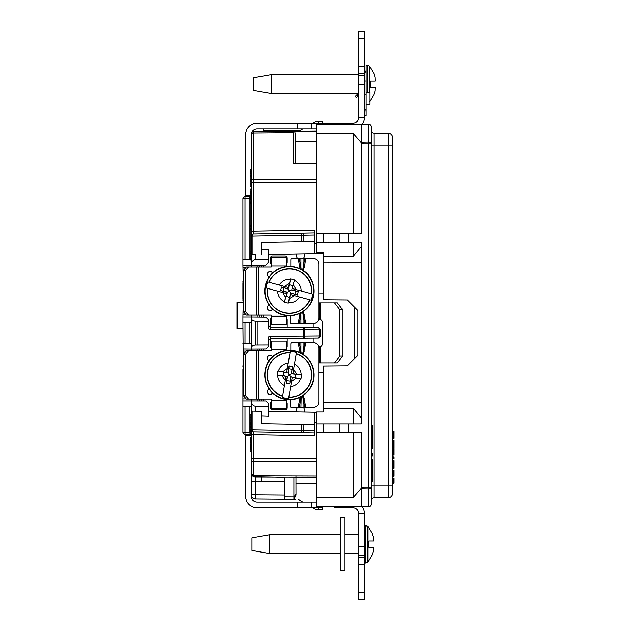 <?xml version="1.0" encoding="UTF-8"?>
<svg xmlns="http://www.w3.org/2000/svg" width="631" height="631" viewBox="0 0 631 631"><rect width="100%" height="100%" fill="white"/><g stroke="black" fill="none" stroke-linecap="round" stroke-linejoin="round"><path stroke-width="0.95" d="M366.177 109.392L366.177 94.887L364.505 94.887L364.505 109.392L366.177 109.392L366.177 115.852L364.505 115.852L366.177 115.852M366.177 94.887L366.177 80.902L364.505 80.902M358.771 93.948A3.778 3.778 0 0 0 356.689 95.013L355.237 96.464L356.42 97.647L357.872 96.196A2.098 2.098 0 0 1 358.771 95.667M340.314 534.788L269.437 534.788L269.437 553.521L340.314 553.521M269.437 534.788L251.958 537.864L251.958 550.445L269.437 553.521M365.688 525.284L365.688 563.033L367.841 562.024L367.841 526.293L364.505 525.284M373.465 547.298L373.323 551.147L373.465 547.298L368.693 547.298L368.693 541.012L373.465 541.012L373.323 537.162L373.465 541.012M372.164 533.668L373.323 537.162M372.164 554.641L373.323 551.147M368.693 547.298L368.693 541.012M358.771 74.75L271.109 74.75L271.109 93.483L358.771 93.483M271.109 74.75L253.638 77.826L253.638 90.407L271.109 93.483M367.368 92.363L367.368 65.245L366.177 65.245L366.177 80.902M369.514 92.363L369.514 66.255L367.368 65.245M375.145 87.267L374.995 91.109L375.145 87.267L370.373 87.267L370.373 80.973L375.145 80.973L374.995 77.124L375.145 80.973M373.844 73.63L374.995 77.124M373.844 94.603L374.995 91.109M370.373 87.267L370.373 80.973M344.786 517.42L344.786 570.897L340.314 570.897L340.314 517.42L344.786 517.42M353.297 233.715L353.297 133.433L316.265 133.598L316.265 124.638L368.441 124.307A2.8 2.8 0 0 1 371.217 127.099L371.217 503.901L371.217 485.089L388.444 485.089L388.444 145.911L371.217 145.911M316.265 133.598L316.265 252.589L323.261 252.589L323.261 299.788L347.318 299.993L323.261 299.788M323.261 252.589L323.261 253.607L268.451 254.561M361.374 488.986L361.374 506.559L368.441 506.504L368.441 488.962L360.932 488.82L361.374 487.164L368.441 487.14L368.441 143.86L361.374 143.836L361.374 233.715L348.754 233.715L348.754 242.099L361.374 242.099L361.374 246.508L353.297 256.36L323.261 256.249M353.297 256.36L353.297 242.099M323.261 262.236L361.374 262.37M347.318 299.993L357.911 310.586L357.911 355.363L347.318 365.956L323.261 366.169L323.261 402.318L361.374 402.184M361.374 487.164L361.374 432.243L339.943 432.243L339.943 423.851L316.265 423.851L316.265 411.964L323.261 411.964L323.261 402.318M361.374 506.756L316.265 506.165L368.441 506.693A2.8 2.8 0 0 0 371.217 503.901A2.8 2.8 0 0 1 368.441 506.693L368.441 506.504A2.8 2.666 0 0 0 371.217 503.838M353.297 423.851L353.297 408.194L361.374 418.045L361.374 423.851L348.754 423.851L348.754 432.243M353.297 408.194L323.261 408.304M353.297 133.433L360.932 142.18L368.441 142.038A2.8 1.822 0 0 1 371.217 143.86L371.217 127.162A2.8 2.666 0 0 0 368.441 124.496L361.374 124.244M295.3 499.421L255.413 499.074L284.81 499.326L284.81 477.202L253.812 476.61L252.463 475.687L251.256 472.745L251.256 458.532L251.256 472.745A2.098 1.483 0 0 0 253.339 474.228L253.938 475.703A2.098 1.207 135.5 0 1 252.463 475.687M371.217 127.099L371.217 130.278A2.8 2.8 0 0 0 373.986 133.078L388.444 133.204A4.196 4.196 0 0 1 392.6 137.392L392.6 493.608L392.6 485.089L388.444 485.089L388.444 497.796L373.986 497.922A2.8 2.8 0 0 0 371.217 500.722M334.619 507.734L352.903 507.734A5.868 5.868 0 0 1 358.771 513.61L364.505 513.61A11.603 11.603 0 0 0 362.257 506.748L362.786 506.748M322.283 123.266L322.283 121.617L318.505 121.586L318.505 123.266M318.505 507.734L318.505 509.414L315.95 509.391L312.992 507.734M322.283 507.734L322.283 509.383L318.505 509.414M318.505 121.586L315.95 121.609L312.992 123.266M302.754 129L298.629 131.311M302.754 502L298.195 499.452M316.265 423.851L316.265 506.165M360.932 488.82L353.297 497.567L316.265 497.402M353.297 497.567L353.297 432.243M361.374 142.014L361.374 124.441L316.265 124.835M354.433 358.842L354.433 307.108M361.374 246.508L361.374 418.045M371.217 481.232L372.613 481.232L372.613 477.273L371.217 477.273M372.613 477.273L372.613 473.424L371.217 473.424M372.613 477.383L371.217 477.383M371.217 472.374L372.613 472.374L372.613 466.435L371.217 466.435M372.613 469.204L371.217 469.204M371.217 465.504L372.613 465.504L372.613 459.329L371.217 459.329M371.217 455.953L372.613 455.953L372.613 453.736L371.217 453.736M372.613 455.132L371.217 455.132M371.217 448.262L372.613 448.262L372.613 439.641L371.217 439.641M372.613 440.525L371.217 440.525M372.613 441.913L371.217 441.913M372.613 446.03L371.217 446.03M372.613 447.371L371.217 447.371M371.217 438.703L372.613 438.703L372.613 435.571L371.217 435.571M372.613 435.571L372.613 432.535L371.217 432.535M371.217 431.714L372.613 431.714L372.613 425.539L371.217 425.539M361.374 143.836L360.932 142.18M339.943 432.243L316.265 432.243M339.943 423.851L348.754 423.851M323.435 423.851L323.435 432.243M348.754 242.099L339.943 242.099L339.943 233.715L316.265 233.715M339.943 233.715L348.754 233.715M339.943 242.099L323.435 242.099L323.435 233.715M323.435 242.099L316.265 242.099M392.6 145.911L388.444 145.911L388.444 133.204A4.196 4.196 0 0 1 392.6 137.392L392.6 144.499M388.444 497.796A4.196 4.196 0 0 0 392.6 493.608A4.196 4.196 0 0 1 388.444 497.796M368.441 488.962A2.8 1.822 0 0 0 371.217 487.14L368.441 487.14L368.441 488.962M392.6 440.28L393.862 440.296L393.862 448.341L392.6 448.357M392.6 431.367L393.862 431.391L393.862 438.371L392.6 438.395M393.862 433.134L392.6 433.158M393.862 436.92L392.6 436.912M392.6 454.998L393.862 454.983L393.862 449.035L392.6 449.012M392.6 456.844L393.862 456.868L393.862 458.611L392.6 458.634M392.6 460.598L393.862 460.63L393.862 468.391L392.6 468.423M393.862 462.507L392.6 462.523M393.862 464.511L392.6 464.511M393.862 466.514L392.6 466.498M392.6 470.387L393.862 470.41L393.862 476.121L392.6 476.137M392.6 481.35L393.862 481.374L393.862 477.998L392.6 477.975M393.862 481.374L393.862 483.117L392.6 483.141M263.703 129L263.703 131.611M245.53 196.667L245.53 134.868A11.603 11.603 0 0 1 257.132 123.266L352.903 123.266A5.868 5.868 0 0 0 358.771 117.39L358.771 75.586L364.505 75.586L364.505 84.112L358.771 84.112M322.417 124.583L322.417 123.266L333.602 123.266M251.808 132.384A5.868 5.868 0 0 1 257.132 129L316.265 129M251.256 134.411A2.098 1.483 0 0 1 253.339 132.928L253.339 131.705A2.098 2.098 0 0 0 251.256 133.804L251.256 182.722L251.256 133.804A2.098 2.098 0 0 1 253.339 131.705L294.551 131.343L295.3 133.449L295.3 163.405M364.505 73.496L358.771 73.496L358.771 66.5L364.505 66.5L364.505 75.586M362.257 124.252A11.603 11.603 0 0 0 364.505 117.39L364.505 84.112M358.771 38.538L358.771 31.55L364.505 31.55L364.505 38.538L358.771 38.538L358.771 66.5M364.505 66.5L364.505 38.538M358.771 31.55L364.505 31.55M358.771 73.496L358.771 75.586M364.505 117.39L358.771 117.39M245.53 195.263L250.136 195.263M251.256 193.196L250.136 193.196L250.136 192.629L251.256 192.629L251.256 191.643L250.136 191.643L250.136 188.953L251.256 188.953L251.256 186.445L250.136 186.445L250.136 183.929L251.256 183.929M322.417 506.417L322.417 507.734L257.132 507.734A11.603 11.603 0 0 1 245.53 496.132L245.53 434.333M316.265 502L257.132 502A5.868 5.868 0 0 1 251.256 496.132L251.256 451.062L250.136 451.062L250.136 449.785L251.256 449.785M250.136 449.785L250.136 448.586L251.256 448.586L251.256 448.152L250.136 448.152L250.136 447.19L251.256 447.19M250.136 447.19L250.136 445.794L251.256 445.794L251.256 445.249L250.136 445.249L250.136 444.823L251.256 444.823M251.256 443.104L250.136 443.104L250.136 442.56L251.256 442.56L251.256 441.7L250.136 441.7L250.136 441.274L251.256 441.274L251.256 440.414L250.136 440.414L250.136 439.981L251.256 439.981M251.256 438.648L250.136 438.648L250.136 437.835L251.256 437.835L251.256 435.737L245.53 435.737M358.771 557.504L364.505 557.504L364.505 599.45L358.771 599.45L358.771 546.888L364.505 546.888L364.505 555.414L358.771 555.414M358.771 513.61L358.771 546.888M364.505 513.61L364.505 546.888M364.505 557.504L364.505 555.414M340.598 123.266L340.598 124.425M340.598 506.575L340.598 507.734M250.136 193.196L250.136 195.681L251.256 195.681L251.256 196.754L250.136 196.754L250.136 197.203L251.256 197.203L251.256 198.276L250.136 198.276L250.136 203.576L251.256 203.576M366.177 92.363L369.813 92.363L369.813 104.391L366.177 104.391M297.398 507.734L297.398 502M311.375 507.734L311.375 502M311.375 123.266L311.375 129M297.398 123.266L297.398 129M251.256 348.067L251.256 348.067C251.517 346.182 252.905 345.125 255.413 344.897L268.451 344.857L268.451 346.261L265.793 348.919L251.256 348.998L251.256 316.896L265.793 317.038L268.451 319.696L268.451 321.092L255.413 321.061C252.905 320.832 251.517 319.775 251.256 317.89M261.463 233.943L255.452 234.054M251.248 435.571A1.396 1.396 0 0 1 251.256 435.737A1.396 1.396 0 0 0 251.248 435.571L250.136 435.571L250.136 435.059L251.256 435.059M250.136 432.243L249.86 434.333A1.396 1.396 0 0 1 250.136 434.365A1.396 1.396 0 0 0 249.86 434.333L244.97 434.333A2.098 2.098 0 0 1 242.872 432.243L242.872 400.914L265.793 400.922L268.451 403.58L268.451 406.372L255.413 406.222C252.976 405.875 251.588 404.085 251.264 400.843L251.256 406.372L242.872 406.372M251.256 426.864L250.136 426.864L250.136 430.626L251.256 430.626L251.256 431.162L250.136 431.162L250.136 435.059M249.86 259.578L249.86 196.667A1.396 1.396 0 0 0 251.193 195.681A1.396 1.396 0 0 1 249.86 196.667L244.97 196.667A2.098 2.098 0 0 0 242.872 198.757L242.872 259.578L251.256 259.578L251.256 231.293L314.869 230.22L314.869 235.111L252.132 236.183L252.132 254.845L255.413 254.79L255.413 259.727L268.451 259.578L268.451 262.37L265.793 265.036L251.264 265.107L251.256 259.578M243.266 369.38L242.872 322.488L251.256 322.488M295.963 476.066L295.994 495.232L293.896 499.413L293.896 477.281L316.265 477.123L255.413 476.941L255.413 499.074A4.196 4.196 0 0 1 251.256 494.878L251.256 472.745A4.196 4.196 0 0 0 255.413 476.941L253.938 475.703L316.265 475.892M251.256 429.766L314.869 430.839L314.869 435.737L251.256 434.664L251.256 411.089L252.132 411.104L252.132 429.766A2.098 1.223 91 0 0 253.315 431.864A2.098 2.098 0 0 1 251.256 429.766A2.098 2.098 0 0 0 253.315 431.864L303.842 432.748L253.315 431.864L253.339 458.532L316.265 458.753M316.265 461.718L253.339 461.498L253.339 458.532L251.256 458.532L251.256 434.664M314.869 432.937L303.842 432.748L303.882 424.355L301.224 424.308L314.869 424.553L314.869 430.839M261.463 411.27L252.132 411.104L261.463 411.27L261.463 423.283L262.054 423.63L301.224 424.308L301.452 432.708M261.463 416.01L268.451 416.239L268.451 406.372M268.451 411.388L314.869 412.201L314.869 424.553M316.265 163.587L293.202 163.39L293.202 132.581L293.817 131.351M286.198 499.342L284.81 499.326M295.994 495.232L293.896 499.413M293.502 131.351L316.265 131.153M295.3 141.312L316.265 141.305M314.869 243.495L316.265 243.487M314.869 412.201L316.265 412.224M316.265 422.462L314.869 422.454M255.413 259.727C252.976 260.075 251.588 261.873 251.264 265.107L242.872 265.036L243.266 282.775M261.463 249.868L268.451 249.639L268.451 259.578M242.872 259.578L242.872 265.036M243.266 299.291L242.872 316.896L251.256 316.896L251.256 315.153M242.872 316.896L242.872 322.488M242.872 299.291L242.872 282.775M242.872 267.071L246.122 267.118M242.872 314.995L246.122 314.948M243.266 285.496L242.872 285.496M242.872 296.57L243.266 296.57M242.872 281.442L243.266 281.434M242.872 300.624L243.266 300.632M251.256 254.861L255.413 254.79M314.869 235.111L314.869 241.405L301.224 241.641L303.882 241.594L303.842 233.21L253.315 234.085A2.098 1.223 89 0 0 252.132 236.183L251.256 236.183A2.098 2.098 0 0 1 253.315 234.085L314.869 233.013M261.463 254.687L261.463 242.596L261.928 242.328L301.224 241.641L301.452 233.249M251.256 231.293L251.256 182.722L253.339 182.722L253.315 234.085A2.098 2.098 0 0 0 251.256 236.183M314.869 241.405L314.869 253.749M261.463 400.843L261.463 399.037M263.561 348.959L263.561 350.804M261.463 350.804L261.463 348.99M271.251 347.933A2.098 2.098 0 0 1 270.415 346.261L270.415 338.555M287.192 338.405L287.192 346.261A2.098 2.098 0 0 1 286.632 347.681M313.197 338.177L313.197 342.412L305.932 342.412L303.227 354.401M319.12 346.261L319.862 346.261L319.862 363.038L319.12 363.038L319.12 346.261L318.505 346.261M334.596 302.919L337.388 302.919L342.743 309.908L339.951 309.908L334.596 302.919L320.564 302.919L320.674 319.696A2.098 1.609 90 0 1 322.173 321.794L322.173 344.163A2.098 1.609 90 0 1 320.674 346.253L319.862 346.261M319.862 363.038L320.674 363.038L320.674 346.253M320.564 346.261L320.564 363.038M323.261 372.124L318.923 372.124A2.098 2.098 0 0 1 318.789 372.116M303.235 395.432L305.932 407.421L303.093 407.421A2.098 2.098 0 0 1 304.245 409.306L304.245 412.011M296.696 411.885L296.696 409.306A2.098 2.098 0 0 1 297.871 407.421M286.632 402.152A2.098 2.098 0 0 1 287.192 403.58L287.192 407.776A2.098 2.098 0 0 1 285.094 409.874L272.505 409.874A2.098 2.098 0 0 1 270.415 407.776L270.415 403.58A2.098 2.098 0 0 1 271.251 401.9M263.561 399.037L263.561 400.882M334.596 363.038L339.951 356.042L342.743 356.042L337.388 363.038L320.674 363.038M342.743 356.042L342.743 309.908M320.564 302.919L319.862 302.919L319.862 319.696L320.564 319.696M319.862 319.696L319.12 319.696L319.12 302.919L319.862 302.919M318.505 319.696L319.12 319.696M339.951 356.042L339.951 309.908M303.227 311.548L305.932 323.537L313.197 323.537L313.197 327.773M318.789 293.833A2.098 2.098 0 0 1 318.923 293.833L323.261 293.833M300.143 268.751L298.084 258.529L299.212 258.529L300.924 267.213L300.924 258.529L303.093 258.529A2.098 2.098 0 0 0 304.245 256.643L304.245 253.938M298.084 258.529L292.224 258.529A1.396 1.396 0 0 0 290.82 259.925L290.82 266.345M300.924 258.529L299.212 258.529M302.643 270.131L304.805 258.529L303.093 258.529L303.093 267.213L304.174 267.426L303.227 270.518M304.805 258.529L305.932 258.529L304.174 267.426M313.197 323.537A5.592 5.592 0 0 0 318.789 317.945L318.789 264.121A5.592 5.592 0 0 0 313.197 258.529L305.932 258.529M272.529 272.978A2.8 2.8 0 0 0 267.93 272.426A2.8 2.8 0 0 0 269.137 276.899M269.129 305.167A2.8 2.8 0 0 0 270.044 310.61A2.8 2.8 0 0 0 272.529 309.087M289.432 315.5A1.751 1.751 0 0 1 290.134 316.904L290.134 322.141A1.396 1.396 0 0 0 291.53 323.537L298.084 323.537L300.143 313.315M243.266 311.659L245.435 311.659L248.464 315.153L246.295 315.153L243.266 311.659L243.266 270.415L246.295 266.913L271.251 266.913L271.251 257.338L286.632 257.338L286.632 266.463M258.671 266.913L258.671 315.153L271.251 315.153L271.251 324.728L286.632 324.728L271.251 324.728M287.452 315.421A1.751 1.751 0 0 0 286.774 316.202L271.251 316.202M305.932 323.537L298.084 323.537M258.671 315.153L248.464 315.153M245.435 311.659L245.435 270.415L243.266 270.415M248.464 266.913L245.435 270.415M286.632 324.728L286.774 316.202M304.174 314.64L303.093 314.853L302.643 311.935M301.2 312.779L299.212 323.537M299.843 267.426L300.924 267.213L301.2 269.287M299.843 314.64L300.924 314.853L300.924 323.537M297.871 258.529A2.098 2.098 0 0 1 296.696 256.643L296.696 254.072M287.192 327.544L287.192 319.696A2.098 2.098 0 0 0 286.632 318.269M270.415 327.394L270.415 319.696A2.098 2.098 0 0 1 271.251 318.016M263.561 315.153L263.561 316.999M261.463 316.959L261.463 315.153M261.463 266.913L261.463 265.107M263.561 265.075L263.561 266.913M286.632 263.797A2.098 2.098 0 0 0 287.192 262.37L287.192 258.182A2.098 2.098 0 0 0 285.094 256.083L272.505 256.083A2.098 2.098 0 0 0 270.415 258.182L270.415 262.37A2.098 2.098 0 0 0 271.251 264.05M268.451 321.092L268.451 328.925L270.533 329.5L270.533 327.402L303.385 327.686L303.385 329.784L270.533 329.5M268.451 344.857L268.451 337.025L270.533 336.449L270.533 338.547L268.451 340.645L270.533 338.547L303.385 338.263L303.385 336.165L304.528 336.165A2.098 1.159 -90.5 0 1 303.385 338.263L318.103 338.137A2.098 2.098 0 0 0 320.185 336.039L320.185 329.91L304.528 329.784L304.528 336.165L320.185 336.039A2.098 2.098 0 0 1 318.103 338.137A2.098 1.159 -90.5 0 0 319.247 336.039L319.247 329.91A2.098 1.159 90.5 0 0 318.103 327.82A2.098 2.098 0 0 1 320.185 329.91M318.103 327.82L303.385 327.686A2.098 1.159 90.5 0 1 304.528 329.784L303.385 329.784L303.385 336.165L270.533 336.449M257.969 344.857L257.969 321.092M257.969 399.037L257.969 400.78M246.122 398.831L242.872 398.879L242.872 400.914M242.872 398.879L242.872 380.454L243.266 380.461M242.872 369.38L242.872 380.454M242.872 366.658L243.266 366.658M243.266 383.175L242.872 383.175M242.872 350.954L246.122 351.01M242.872 384.508L243.266 384.516M242.872 343.461L251.256 343.461M242.872 348.919L251.256 348.998L251.256 350.804M268.451 325.304L270.533 327.402L268.451 325.304M251.256 411.089L251.256 406.372M257.969 349.053L257.969 350.804M257.969 315.153L257.969 316.896M257.969 265.17L257.969 266.913M242.872 365.325L243.266 365.317M250.136 252.045L251.256 252.045L250.136 252.045L250.136 253.567L251.256 253.567L251.256 255.098L250.136 255.098L251.256 255.184L250.136 255.184M251.256 414.819L250.136 414.819L250.136 417.186L251.256 417.186M251.256 418.045L250.136 418.045L250.136 422.454L251.256 422.454M250.136 420.12L251.256 420.12M250.136 421.942L251.256 421.942M251.256 423.204L250.136 423.204L250.136 426.004L251.256 426.004L250.136 426.004M250.136 424.56L251.256 424.56M250.136 425.925L251.256 425.925M250.136 427.329L251.256 427.329M250.136 427.921L251.256 427.921M250.136 429.569L251.256 429.569M250.136 430.153L251.256 430.153M250.136 433.245L251.256 433.245M250.136 438.648L250.136 439.981M250.136 443.104L250.136 444.61L251.256 444.61M250.136 446.756L251.256 446.756M251.256 225.519L250.136 225.519L250.136 203.576M251.256 251.935L250.136 251.935L250.136 229.984L251.256 229.984M251.256 169.416L250.136 169.416L250.136 172.918L251.256 172.918M250.136 170.946L251.256 170.946M250.136 171.387L251.256 171.387M251.256 173.273L250.136 173.273L250.136 175.513L251.256 175.513M251.256 176.767L250.136 176.767L250.136 180.442L251.256 180.442M250.136 176.869L251.256 176.869M250.136 179.993L251.256 179.993M250.136 183.929L250.136 181.428L251.256 181.428M250.136 194.932L251.256 194.932M250.136 195.231L251.256 195.231M250.136 199.554L251.256 199.554M250.136 199.648L251.256 199.648M250.136 201.1L251.256 201.1M250.136 202.567L251.256 202.567M250.136 202.661L251.256 202.661M250.136 226.868L251.256 226.868L250.136 226.868L250.136 230M250.136 228.383L251.256 228.383M250.136 229.913L251.256 229.913M250.136 253.567L250.136 255.098M251.256 256.17L250.136 256.17L250.136 260.224M250.136 258.253L251.256 258.253M305.932 407.421L313.197 407.421A5.592 5.592 0 0 0 318.789 401.829L318.789 348.004A5.592 5.592 0 0 0 313.197 342.412M302.643 354.015L304.805 342.412L305.932 342.412M301.2 353.171L300.924 351.096L299.843 351.309L298.084 342.412L299.212 342.412L300.924 351.096L300.924 342.412L303.093 342.412L303.093 351.096L304.174 351.309M300.143 352.634L299.843 351.309M289.432 399.384A1.751 1.751 0 0 1 290.134 400.788L290.134 406.025A1.396 1.396 0 0 0 291.53 407.421L298.084 407.421L300.143 397.199M269.137 389.051A2.8 2.8 0 0 0 270.044 394.493A2.8 2.8 0 0 0 272.529 392.979M272.529 356.862A2.8 2.8 0 0 0 267.93 356.31A2.8 2.8 0 0 0 269.137 360.782M298.084 342.412L292.224 342.412A1.396 1.396 0 0 0 290.82 343.808L290.82 350.229M248.464 350.804L245.435 354.299L243.266 354.299L246.295 350.804L271.251 350.804L271.251 341.229L286.632 341.229L286.632 350.347M258.671 350.804L258.671 399.037L271.251 399.037L271.251 408.612L286.632 408.612L286.774 400.086L271.251 400.086M287.452 399.305A1.751 1.751 0 0 0 286.774 400.086M304.174 398.524L303.093 398.745L302.643 395.818M299.843 398.524L300.924 398.745L299.212 407.421L298.084 407.421M301.2 396.662L300.924 407.421L299.212 407.421M304.805 407.421L303.093 398.745L303.093 407.421L300.924 407.421M300.924 342.412L299.212 342.412M304.805 342.412L303.093 342.412M248.464 399.037L246.295 399.037L243.266 395.542L245.435 395.542L248.464 399.037L258.671 399.037M243.266 395.542L243.266 354.299M245.435 395.542L245.435 354.299M284.81 481.713L261.463 481.713L261.463 476.997M291.033 350.244A24.727 24.727 0 0 1 309.987 388.641A24.727 24.727 0 0 1 267.26 385.864A24.727 24.727 0 0 1 291.033 350.244C296.491 350.639 301.326 352.611 305.514 356.136C311.58 361.587 314.443 368.378 314.104 376.526C313.583 389.737 300.979 400.795 287.823 399.597C283.193 399.273 278.973 397.775 275.163 395.116C260.153 384.831 262.449 361.713 275.905 354.212C280.519 351.254 285.559 349.929 291.033 350.244M290.055 352.548L290.252 351.396A23.536 23.536 0 0 1 296.46 352.453L296.262 353.612A22.377 22.377 0 0 1 288.817 397.285L288.619 398.445A23.536 23.536 0 0 1 282.42 397.388L282.617 396.236A22.377 22.377 0 0 1 290.055 352.548L290.055 352.548M290.252 351.396L290.102 352.279M286.64 372.598L277.916 370.87L286.64 372.598M291.522 373.434L301.634 374.909L291.206 373.655L292.674 366.698L289.085 366.083L287.941 372.818M296.302 353.344L296.46 352.453M277.916 370.87L277.222 374.924L283.185 375.516L283.729 372.29M277.222 374.924L287.326 376.407L283.185 375.516M292.224 377.275L300.94 378.971L290.686 376.699L289.424 374.917L291.206 373.655L292.058 369.222L288.832 368.678L288.162 373.134L289.424 374.917L287.641 376.179L286.182 383.143L289.763 383.751L290.686 376.699L292.232 377.243L291.514 381.432L296.113 378.182L291.514 381.432L288.848 397.088A22.18 22.18 0 0 0 296.223 353.81L292.847 373.623M290.023 381.163L286.797 380.611M295.119 377.551L295.671 374.325M300.94 378.971L301.634 374.909M292.058 369.222L292.674 366.698M288.832 368.678L289.085 366.083M287.326 376.407L286.182 383.143M289.763 383.751L290.915 377.015M296.815 374.057L293.557 369.466L296.815 374.057M286.648 372.566L287.357 368.386L282.743 371.659L287.357 368.386L290.023 352.753A22.18 22.18 0 0 0 282.649 396.031L286.024 376.218M288.619 398.445L288.769 397.554M282.57 396.505L282.42 397.388M282.041 375.784L285.315 380.398L282.041 375.784M313.836 294.969A24.727 24.727 0 0 1 273.807 310.2A24.727 24.727 0 0 1 280.629 267.923A24.727 24.727 0 0 1 313.836 294.969M311.635 293.786L312.763 294.093A23.536 23.536 0 0 1 311.122 300.167L309.987 299.859A22.377 22.377 0 0 1 267.213 288.304L266.085 287.996A23.536 23.536 0 0 1 267.718 281.923L268.853 282.231A22.377 22.377 0 0 1 311.635 293.786L311.635 293.786M312.763 294.093L311.895 293.857M292.003 288.485L294.551 279.959L292.003 288.485M290.71 293.265L288.28 303.18L290.512 292.926L297.304 295.048L298.25 291.53L291.656 289.755M310.255 299.93L311.122 300.167M294.551 279.959L290.575 278.886L289.424 284.762L292.587 285.614M290.575 278.886L288.146 288.801L289.424 284.762M286.813 293.596L284.305 302.107L287.531 292.121L289.424 291.033L290.512 292.926L294.843 294.188L295.694 291.033L291.317 289.945L289.424 291.033L288.335 289.14L281.552 287.018L280.598 290.536L287.531 292.121L286.845 293.604L282.743 292.5L285.543 297.375L282.743 292.5L267.41 288.359A22.18 22.18 0 0 0 309.797 299.804L290.386 294.567M283.153 291.033L284.005 287.878M286.269 296.452L289.424 297.304M284.305 302.107L288.28 303.18M294.843 294.188L297.304 295.048M295.694 291.033L298.25 291.53M288.146 288.801L281.552 287.018M280.598 290.536L287.192 292.319M289.582 298.471L294.464 295.663L289.582 298.471M292.027 288.493L296.128 289.597L293.305 284.691L296.128 289.597L311.438 293.73A22.18 22.18 0 0 0 269.051 282.286L288.454 287.523M266.085 287.996L266.952 288.233M268.593 282.16L267.718 281.923M289.266 283.603L284.36 286.419L289.266 283.603M242.872 328.435L237.138 328.435L237.138 302.565L242.872 302.565M316.265 141.383L295.3 141.383M366.177 110.875L364.505 110.875M364.505 115.236L366.177 115.236M356.689 95.013L357.872 96.196M371.217 143.86L368.441 143.86L368.441 124.307M373.986 133.078L373.986 497.922M392.6 137.392A4.196 4.196 0 0 0 388.444 133.204M263.703 130.633L299.835 130.633M364.505 564.5L358.771 564.5M358.771 592.462L364.505 592.462M242.872 432.243L249.86 432.243L249.86 406.372M249.86 343.461L249.86 322.488M250.136 198.757L242.872 198.757M244.97 196.667L244.97 259.578M244.97 406.372L244.97 434.333M244.97 322.488L244.97 343.461M261.463 481.185L255.413 481.137L255.413 476.941A4.196 4.196 0 0 1 252.652 475.877M251.256 181.239A2.098 1.483 0 0 1 253.339 179.756L253.339 182.722L316.265 182.493M293.202 132.581L253.339 132.928L253.339 179.756L316.265 179.527M253.339 474.228L253.339 461.498A2.098 1.483 180 0 1 251.256 460.015M255.413 481.137L251.256 481.137M284.81 495.138L251.256 494.878M295.994 494.318L293.896 497.007L284.81 496.952M251.256 266.913L251.256 265.107M316.265 483.709L295.994 483.843M295.994 483.33L316.265 483.196M316.265 477.304L295.994 477.478M313.552 412.177L316.265 412.177M320.674 319.696L320.674 302.919M313.552 253.772L323.261 253.772M286.632 265.872L271.251 265.872M304.805 323.537L303.093 314.853L303.093 323.537M256.572 266.913L256.572 315.153M255.413 321.061L255.413 344.897M259.388 400.811L259.388 399.037M251.256 399.037L251.256 400.843M255.413 406.222L255.413 411.16M259.388 350.804L259.388 349.03M259.388 316.92L259.388 315.153M259.388 266.913L259.388 265.146M250.136 439.689L251.256 439.689M286.632 349.755L271.251 349.755M256.572 350.804L256.572 399.037M291.017 350.505A24.467 24.467 0 0 1 313.867 376.044A24.467 24.467 0 0 1 288.761 399.376A24.467 24.467 0 0 1 264.988 373.789A24.467 24.467 0 0 1 291.017 350.505M300.49 378.9A11.76 11.76 0 0 1 290.631 386.614M294.44 364.284A11.76 11.76 0 0 1 301.184 374.83M284.431 385.565A11.76 11.76 0 0 1 277.664 375.003M278.358 370.941A11.76 11.76 0 0 1 288.241 363.219M313.575 294.929A24.467 24.467 0 0 1 285.985 315.255A24.467 24.467 0 0 1 265.146 288.051A24.467 24.467 0 0 1 292.871 266.81A24.467 24.467 0 0 1 313.575 294.929M284.415 301.673A11.76 11.76 0 0 1 277.664 291.128M299.536 297.035A11.76 11.76 0 0 1 288.399 302.746M279.304 285.054A11.76 11.76 0 0 1 290.457 279.32M294.432 280.393A11.76 11.76 0 0 1 301.184 290.962M358.771 534.788L344.786 534.788M358.771 553.521L344.786 553.521M365.688 563.033L364.505 563.033M367.841 562.024L372.251 554.641M367.841 526.293L372.251 533.668M364.505 73.914L366.177 70.554M369.514 101.985L373.923 94.603M369.514 66.255L373.923 73.63M253.82 476.61L255.413 476.941M313.836 294.977C312.921 300.372 310.507 304.994 306.595 308.835C300.593 314.348 293.557 316.557 285.488 315.445C272.379 313.678 262.567 300.08 265.012 287.097C265.777 282.514 267.662 278.46 270.667 274.919C282.341 260.95 305.128 265.43 311.32 279.541C313.828 284.415 314.664 289.558 313.836 294.977"/></g></svg>

